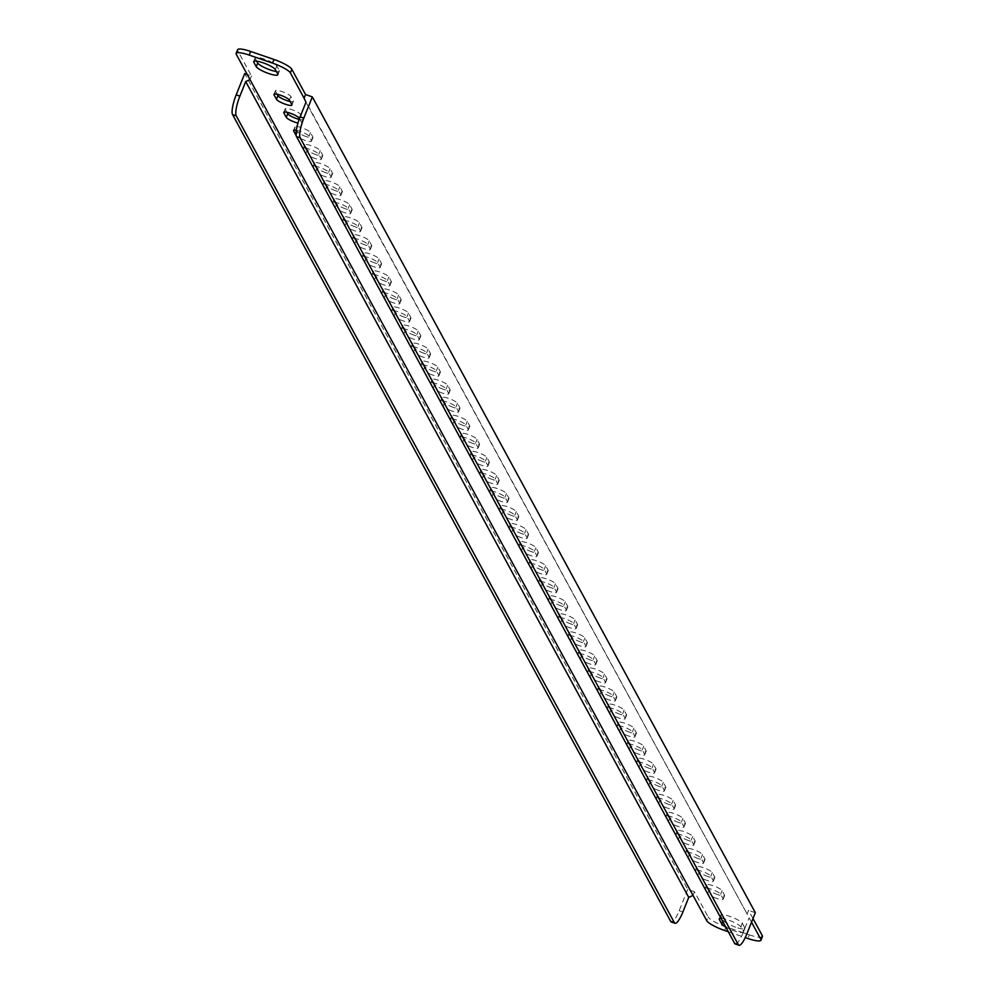 <?xml version="1.0" encoding="UTF-8"?>
<svg xmlns="http://www.w3.org/2000/svg" width="995" height="995" viewBox="0 0 995 995"><rect width="100%" height="100%" fill="white"/><g stroke="black" fill="none" stroke-linecap="round" stroke-linejoin="round"><path stroke-width="0.75" stroke-dasharray="4.97 3.73" d="M735.728 927.24A11.691 2.363 21.8 0 1 723.265 920.375L720.803 915.86A11.691 2.363 21.8 0 1 720.703 915.226A11.691 2.363 21.8 0 1 731.138 916.868A11.691 2.363 21.8 0 1 742.32 923.273L744.77 927.775A11.691 2.363 21.8 0 1 744.869 928.422A11.691 2.363 21.8 0 1 735.728 927.24M721.014 918.348A11.691 2.363 21.8 0 1 732.407 921.606A11.691 2.363 21.8 0 1 740.865 926.917L743.315 931.419A11.691 2.363 21.8 0 1 743.414 932.066A11.691 2.363 21.8 0 1 734.273 930.885A11.691 2.363 21.8 0 1 725.79 927.129M306.448 136.676A8.358 1.692 21.8 0 1 297.53 131.788L295.08 127.273A8.358 1.692 21.8 0 1 295.005 126.813A8.358 1.692 21.8 0 1 302.468 127.982A8.358 1.692 21.8 0 1 310.452 132.559L312.903 137.074A8.358 1.692 21.8 0 1 312.977 137.521A8.358 1.692 21.8 0 1 306.448 136.676M296.323 130.27A8.358 1.692 21.8 0 1 304.035 132.907A8.358 1.692 21.8 0 1 308.997 136.203L311.447 140.718A8.358 1.692 21.8 0 1 311.51 141.178A8.358 1.692 21.8 0 1 304.98 140.332A8.358 1.692 21.8 0 1 296.162 135.569M316.248 154.735A8.358 1.692 21.8 0 1 307.331 149.835L304.88 145.32A8.358 1.692 21.8 0 1 304.818 144.86A8.358 1.692 21.8 0 1 312.268 146.041A8.358 1.692 21.8 0 1 320.253 150.606L322.703 155.12A8.358 1.692 21.8 0 1 322.778 155.581A8.358 1.692 21.8 0 1 316.248 154.735M314.781 158.379A8.358 1.692 21.8 0 1 305.875 153.479L303.425 148.964A8.358 1.692 21.8 0 1 303.351 148.504A8.358 1.692 21.8 0 1 310.813 149.685A8.358 1.692 21.8 0 1 318.798 154.25L321.248 158.765A8.358 1.692 21.8 0 1 321.31 159.225A8.358 1.692 21.8 0 1 314.781 158.379M326.049 172.782A8.358 1.692 21.8 0 1 317.131 167.881L314.681 163.367A8.358 1.692 21.8 0 1 314.619 162.906A8.358 1.692 21.8 0 1 322.069 164.088A8.358 1.692 21.8 0 1 330.054 168.652L332.504 173.167A8.358 1.692 21.8 0 1 332.579 173.627A8.358 1.692 21.8 0 1 326.049 172.782M324.581 176.426A8.358 1.692 21.8 0 1 315.676 171.526L313.226 167.011A8.358 1.692 21.8 0 1 313.151 166.551A8.358 1.692 21.8 0 1 320.614 167.732A8.358 1.692 21.8 0 1 328.599 172.297L331.049 176.811A8.358 1.692 21.8 0 1 331.111 177.272A8.358 1.692 21.8 0 1 324.581 176.426M335.85 190.829A8.358 1.692 21.8 0 1 326.932 185.928L324.482 181.413A8.358 1.692 21.8 0 1 324.42 180.953A8.358 1.692 21.8 0 1 331.87 182.135A8.358 1.692 21.8 0 1 339.855 186.699L342.305 191.214A8.358 1.692 21.8 0 1 342.379 191.674A8.358 1.692 21.8 0 1 335.85 190.829M334.382 194.473A8.358 1.692 21.8 0 1 325.477 189.572L323.027 185.058A8.358 1.692 21.8 0 1 322.952 184.61A8.358 1.692 21.8 0 1 330.415 185.779A8.358 1.692 21.8 0 1 338.399 190.356L340.85 194.858A8.358 1.692 21.8 0 1 340.912 195.318A8.358 1.692 21.8 0 1 334.382 194.473M345.651 208.875A8.358 1.692 21.8 0 1 336.733 203.975L334.283 199.46A8.358 1.692 21.8 0 1 334.221 199.012A8.358 1.692 21.8 0 1 341.671 200.182A8.358 1.692 21.8 0 1 349.655 204.759L352.106 209.261A8.358 1.692 21.8 0 1 352.18 209.721A8.358 1.692 21.8 0 1 345.651 208.875M344.183 212.52A8.358 1.692 21.8 0 1 335.278 207.619L332.827 203.117A8.358 1.692 21.8 0 1 332.753 202.657A8.358 1.692 21.8 0 1 340.215 203.826A8.358 1.692 21.8 0 1 348.2 208.403L350.65 212.918A8.358 1.692 21.8 0 1 350.713 213.365A8.358 1.692 21.8 0 1 344.183 212.52M355.451 226.922A8.358 1.692 21.8 0 1 346.534 222.022L344.083 217.519A8.358 1.692 21.8 0 1 344.021 217.059A8.358 1.692 21.8 0 1 351.471 218.228A8.358 1.692 21.8 0 1 359.456 222.805L361.906 227.32A8.358 1.692 21.8 0 1 361.981 227.768A8.358 1.692 21.8 0 1 355.451 226.922M353.984 230.579A8.358 1.692 21.8 0 1 345.078 225.678L342.628 221.164A8.358 1.692 21.8 0 1 342.554 220.703A8.358 1.692 21.8 0 1 350.016 221.885A8.358 1.692 21.8 0 1 358.001 226.45L360.451 230.964A8.358 1.692 21.8 0 1 360.526 231.425A8.358 1.692 21.8 0 1 353.984 230.579M365.252 244.981A8.358 1.692 21.8 0 1 356.334 240.081L353.884 235.566A8.358 1.692 21.8 0 1 353.822 235.106A8.358 1.692 21.8 0 1 361.272 236.288A8.358 1.692 21.8 0 1 369.257 240.852L371.707 245.367A8.358 1.692 21.8 0 1 371.782 245.827A8.358 1.692 21.8 0 1 365.252 244.981M363.784 248.626A8.358 1.692 21.8 0 1 354.879 243.725L352.429 239.21A8.358 1.692 21.8 0 1 352.354 238.75A8.358 1.692 21.8 0 1 359.817 239.932A8.358 1.692 21.8 0 1 367.802 244.496L370.252 249.011A8.358 1.692 21.8 0 1 370.327 249.471A8.358 1.692 21.8 0 1 363.784 248.626M375.053 263.028A8.358 1.692 21.8 0 1 366.135 258.128L363.685 253.613A8.358 1.692 21.8 0 1 363.623 253.153A8.358 1.692 21.8 0 1 371.073 254.334A8.358 1.692 21.8 0 1 379.058 258.899L381.508 263.414A8.358 1.692 21.8 0 1 381.582 263.874A8.358 1.692 21.8 0 1 375.053 263.028M373.598 266.672A8.358 1.692 21.8 0 1 364.68 261.772L362.23 257.257A8.358 1.692 21.8 0 1 362.155 256.797A8.358 1.692 21.8 0 1 369.618 257.979A8.358 1.692 21.8 0 1 377.603 262.543L380.053 267.058A8.358 1.692 21.8 0 1 380.127 267.518A8.358 1.692 21.8 0 1 373.598 266.672M384.854 281.075A8.358 1.692 21.8 0 1 375.948 276.175L373.486 271.66A8.358 1.692 21.8 0 1 373.423 271.2A8.358 1.692 21.8 0 1 380.874 272.381A8.358 1.692 21.8 0 1 388.858 276.946L391.309 281.461A8.358 1.692 21.8 0 1 391.383 281.921A8.358 1.692 21.8 0 1 384.854 281.075M383.398 284.719A8.358 1.692 21.8 0 1 374.481 279.819L372.03 275.304A8.358 1.692 21.8 0 1 371.956 274.856A8.358 1.692 21.8 0 1 379.418 276.025A8.358 1.692 21.8 0 1 387.403 280.59L389.853 285.105A8.358 1.692 21.8 0 1 389.928 285.565A8.358 1.692 21.8 0 1 383.398 284.719M394.654 299.122A8.358 1.692 21.8 0 1 385.749 294.221L383.299 289.707A8.358 1.692 21.8 0 1 383.224 289.259A8.358 1.692 21.8 0 1 390.674 290.428A8.358 1.692 21.8 0 1 398.659 295.005L401.109 299.507A8.358 1.692 21.8 0 1 401.184 299.968A8.358 1.692 21.8 0 1 394.654 299.122M393.199 302.766A8.358 1.692 21.8 0 1 384.281 297.866L381.831 293.363A8.358 1.692 21.8 0 1 381.769 292.903A8.358 1.692 21.8 0 1 389.219 294.072A8.358 1.692 21.8 0 1 397.204 298.649L399.654 303.152A8.358 1.692 21.8 0 1 399.729 303.612A8.358 1.692 21.8 0 1 393.199 302.766M404.455 317.169A8.358 1.692 21.8 0 1 395.55 312.268L393.1 307.766A8.358 1.692 21.8 0 1 393.025 307.306A8.358 1.692 21.8 0 1 400.475 308.475A8.358 1.692 21.8 0 1 408.46 313.052L410.91 317.567A8.358 1.692 21.8 0 1 410.985 318.014A8.358 1.692 21.8 0 1 404.455 317.169M403 320.825A8.358 1.692 21.8 0 1 394.082 315.925L391.632 311.41A8.358 1.692 21.8 0 1 391.57 310.95A8.358 1.692 21.8 0 1 399.02 312.131A8.358 1.692 21.8 0 1 407.005 316.696L409.455 321.211A8.358 1.692 21.8 0 1 409.53 321.671A8.358 1.692 21.8 0 1 403 320.825M414.256 335.228A8.358 1.692 21.8 0 1 405.351 330.328L402.9 325.813A8.358 1.692 21.8 0 1 402.826 325.353A8.358 1.692 21.8 0 1 410.276 326.534A8.358 1.692 21.8 0 1 418.261 331.099L420.711 335.613A8.358 1.692 21.8 0 1 420.785 336.074A8.358 1.692 21.8 0 1 414.256 335.228M412.801 338.872A8.358 1.692 21.8 0 1 403.883 333.972L401.433 329.457A8.358 1.692 21.8 0 1 401.371 328.997A8.358 1.692 21.8 0 1 408.821 330.178A8.358 1.692 21.8 0 1 416.805 334.743L419.256 339.258A8.358 1.692 21.8 0 1 419.33 339.718A8.358 1.692 21.8 0 1 412.801 338.872M424.057 353.275A8.358 1.692 21.8 0 1 415.151 348.374L412.701 343.86A8.358 1.692 21.8 0 1 412.626 343.399A8.358 1.692 21.8 0 1 420.077 344.581A8.358 1.692 21.8 0 1 428.061 349.146L430.512 353.66A8.358 1.692 21.8 0 1 430.586 354.12A8.358 1.692 21.8 0 1 424.057 353.275M422.601 356.919A8.358 1.692 21.8 0 1 413.684 352.019L411.233 347.504A8.358 1.692 21.8 0 1 411.171 347.044A8.358 1.692 21.8 0 1 418.621 348.225A8.358 1.692 21.8 0 1 426.606 352.79L429.056 357.304A8.358 1.692 21.8 0 1 429.131 357.765A8.358 1.692 21.8 0 1 422.601 356.919M433.857 371.322A8.358 1.692 21.8 0 1 424.952 366.421L422.502 361.906A8.358 1.692 21.8 0 1 422.427 361.446A8.358 1.692 21.8 0 1 429.877 362.628A8.358 1.692 21.8 0 1 437.862 367.192L440.312 371.707A8.358 1.692 21.8 0 1 440.387 372.167A8.358 1.692 21.8 0 1 433.857 371.322M432.402 374.966A8.358 1.692 21.8 0 1 423.484 370.065L421.034 365.551A8.358 1.692 21.8 0 1 420.972 365.103A8.358 1.692 21.8 0 1 428.422 366.272A8.358 1.692 21.8 0 1 436.407 370.837L438.857 375.351A8.358 1.692 21.8 0 1 438.932 375.812A8.358 1.692 21.8 0 1 432.402 374.966M443.658 389.368A8.358 1.692 21.8 0 1 434.753 384.468L432.303 379.953A8.358 1.692 21.8 0 1 432.228 379.505A8.358 1.692 21.8 0 1 439.678 380.675A8.358 1.692 21.8 0 1 447.663 385.252L450.113 389.754A8.358 1.692 21.8 0 1 450.188 390.214A8.358 1.692 21.8 0 1 443.658 389.368M442.203 393.013A8.358 1.692 21.8 0 1 433.285 388.112L430.835 383.61A8.358 1.692 21.8 0 1 430.773 383.15A8.358 1.692 21.8 0 1 438.223 384.319A8.358 1.692 21.8 0 1 446.208 388.896L448.658 393.398A8.358 1.692 21.8 0 1 448.733 393.858A8.358 1.692 21.8 0 1 442.203 393.013M453.459 407.415A8.358 1.692 21.8 0 1 444.554 402.515L442.103 398.012A8.358 1.692 21.8 0 1 442.029 397.552A8.358 1.692 21.8 0 1 449.479 398.721A8.358 1.692 21.8 0 1 457.464 403.298L459.914 407.813A8.358 1.692 21.8 0 1 459.988 408.261A8.358 1.692 21.8 0 1 453.459 407.415M452.004 411.072A8.358 1.692 21.8 0 1 443.086 406.171L440.636 401.657A8.358 1.692 21.8 0 1 440.574 401.196A8.358 1.692 21.8 0 1 448.024 402.378A8.358 1.692 21.8 0 1 456.008 406.943L458.459 411.457A8.358 1.692 21.8 0 1 458.533 411.918A8.358 1.692 21.8 0 1 452.004 411.072M463.26 425.474A8.358 1.692 21.8 0 1 454.354 420.574L451.904 416.059A8.358 1.692 21.8 0 1 451.829 415.599A8.358 1.692 21.8 0 1 459.28 416.781A8.358 1.692 21.8 0 1 467.264 421.345L469.715 425.86A8.358 1.692 21.8 0 1 469.789 426.32A8.358 1.692 21.8 0 1 463.26 425.474M461.804 429.119A8.358 1.692 21.8 0 1 452.899 424.218L450.437 419.703A8.358 1.692 21.8 0 1 450.374 419.243A8.358 1.692 21.8 0 1 457.824 420.425A8.358 1.692 21.8 0 1 465.809 424.989L468.259 429.504A8.358 1.692 21.8 0 1 468.334 429.964A8.358 1.692 21.8 0 1 461.804 429.119M473.06 443.521A8.358 1.692 21.8 0 1 464.155 438.621L461.705 434.106A8.358 1.692 21.8 0 1 461.63 433.646A8.358 1.692 21.8 0 1 469.08 434.827A8.358 1.692 21.8 0 1 477.065 439.392L479.515 443.907A8.358 1.692 21.8 0 1 479.59 444.367A8.358 1.692 21.8 0 1 473.06 443.521M471.605 447.165A8.358 1.692 21.8 0 1 462.7 442.265L460.25 437.75A8.358 1.692 21.8 0 1 460.175 437.29A8.358 1.692 21.8 0 1 467.625 438.472A8.358 1.692 21.8 0 1 475.61 443.036L478.06 447.551A8.358 1.692 21.8 0 1 478.135 448.011A8.358 1.692 21.8 0 1 471.605 447.165M482.861 461.568A8.358 1.692 21.8 0 1 473.956 456.668L471.506 452.153A8.358 1.692 21.8 0 1 471.431 451.693A8.358 1.692 21.8 0 1 478.881 452.874A8.358 1.692 21.8 0 1 486.866 457.439L489.316 461.954A8.358 1.692 21.8 0 1 489.391 462.414A8.358 1.692 21.8 0 1 482.861 461.568M481.406 465.212A8.358 1.692 21.8 0 1 472.501 460.312L470.05 455.797A8.358 1.692 21.8 0 1 469.976 455.337A8.358 1.692 21.8 0 1 477.426 456.518A8.358 1.692 21.8 0 1 485.411 461.083L487.861 465.598A8.358 1.692 21.8 0 1 487.936 466.058A8.358 1.692 21.8 0 1 481.406 465.212M492.662 479.615A8.358 1.692 21.8 0 1 483.757 474.714L481.306 470.2A8.358 1.692 21.8 0 1 481.232 469.752A8.358 1.692 21.8 0 1 488.682 470.921A8.358 1.692 21.8 0 1 496.667 475.486L499.117 480A8.358 1.692 21.8 0 1 499.191 480.461A8.358 1.692 21.8 0 1 492.662 479.615M491.207 483.259A8.358 1.692 21.8 0 1 482.301 478.359L479.851 473.856A8.358 1.692 21.8 0 1 479.777 473.396A8.358 1.692 21.8 0 1 487.227 474.565A8.358 1.692 21.8 0 1 495.212 479.142L497.662 483.645A8.358 1.692 21.8 0 1 497.736 484.105A8.358 1.692 21.8 0 1 491.207 483.259M502.463 497.662A8.358 1.692 21.8 0 1 493.557 492.761L491.107 488.259A8.358 1.692 21.8 0 1 491.032 487.799A8.358 1.692 21.8 0 1 498.483 488.968A8.358 1.692 21.8 0 1 506.467 493.545L508.918 498.047A8.358 1.692 21.8 0 1 508.992 498.507A8.358 1.692 21.8 0 1 502.463 497.662M501.007 501.306A8.358 1.692 21.8 0 1 492.102 496.418L489.652 491.903A8.358 1.692 21.8 0 1 489.577 491.443A8.358 1.692 21.8 0 1 497.027 492.612A8.358 1.692 21.8 0 1 505.012 497.189L507.462 501.704A8.358 1.692 21.8 0 1 507.537 502.152A8.358 1.692 21.8 0 1 501.007 501.306M512.263 515.721A8.358 1.692 21.8 0 1 503.358 510.821L500.908 506.306A8.358 1.692 21.8 0 1 500.833 505.846A8.358 1.692 21.8 0 1 508.283 507.027A8.358 1.692 21.8 0 1 516.268 511.592L518.718 516.106A8.358 1.692 21.8 0 1 518.793 516.567A8.358 1.692 21.8 0 1 512.263 515.721M510.808 519.365A8.358 1.692 21.8 0 1 501.903 514.465L499.453 509.95A8.358 1.692 21.8 0 1 499.378 509.49A8.358 1.692 21.8 0 1 506.828 510.671A8.358 1.692 21.8 0 1 514.813 515.236L517.263 519.751A8.358 1.692 21.8 0 1 517.338 520.211A8.358 1.692 21.8 0 1 510.808 519.365M522.064 533.768A8.358 1.692 21.8 0 1 513.159 528.867L510.709 524.353A8.358 1.692 21.8 0 1 510.634 523.892A8.358 1.692 21.8 0 1 518.084 525.074A8.358 1.692 21.8 0 1 526.081 529.638L528.532 534.153A8.358 1.692 21.8 0 1 528.594 534.613A8.358 1.692 21.8 0 1 522.064 533.768M520.609 537.412A8.358 1.692 21.8 0 1 511.704 532.512L509.253 527.997A8.358 1.692 21.8 0 1 509.179 527.537A8.358 1.692 21.8 0 1 516.629 528.718A8.358 1.692 21.8 0 1 524.614 533.283L527.064 537.797A8.358 1.692 21.8 0 1 527.139 538.258A8.358 1.692 21.8 0 1 520.609 537.412M531.865 551.815A8.358 1.692 21.8 0 1 522.96 546.914L520.509 542.399A8.358 1.692 21.8 0 1 520.435 541.939A8.358 1.692 21.8 0 1 527.897 543.121A8.358 1.692 21.8 0 1 535.882 547.685L538.332 552.2A8.358 1.692 21.8 0 1 538.394 552.66A8.358 1.692 21.8 0 1 531.865 551.815M530.41 555.459A8.358 1.692 21.8 0 1 521.504 550.558L519.054 546.044A8.358 1.692 21.8 0 1 518.98 545.583A8.358 1.692 21.8 0 1 526.43 546.765A8.358 1.692 21.8 0 1 534.414 551.329L536.865 555.844A8.358 1.692 21.8 0 1 536.939 556.304A8.358 1.692 21.8 0 1 530.41 555.459M541.666 569.861A8.358 1.692 21.8 0 1 532.76 564.961L530.31 560.446A8.358 1.692 21.8 0 1 530.236 559.998A8.358 1.692 21.8 0 1 537.698 561.168A8.358 1.692 21.8 0 1 545.683 565.732L548.133 570.247A8.358 1.692 21.8 0 1 548.195 570.707A8.358 1.692 21.8 0 1 541.666 569.861M540.21 573.506A8.358 1.692 21.8 0 1 531.305 568.605L528.855 564.103A8.358 1.692 21.8 0 1 528.78 563.643A8.358 1.692 21.8 0 1 536.23 564.812A8.358 1.692 21.8 0 1 544.215 569.389L546.665 573.891A8.358 1.692 21.8 0 1 546.74 574.351A8.358 1.692 21.8 0 1 540.21 573.506M551.466 587.908A8.358 1.692 21.8 0 1 542.561 583.008L540.111 578.505A8.358 1.692 21.8 0 1 540.036 578.045A8.358 1.692 21.8 0 1 547.499 579.214A8.358 1.692 21.8 0 1 555.484 583.791L557.934 588.294A8.358 1.692 21.8 0 1 557.996 588.754A8.358 1.692 21.8 0 1 551.466 587.908M550.011 591.552A8.358 1.692 21.8 0 1 541.106 586.664L538.656 582.15A8.358 1.692 21.8 0 1 538.581 581.689A8.358 1.692 21.8 0 1 546.031 582.859A8.358 1.692 21.8 0 1 554.016 587.436L556.466 591.95A8.358 1.692 21.8 0 1 556.541 592.398A8.358 1.692 21.8 0 1 550.011 591.552M561.267 605.967A8.358 1.692 21.8 0 1 552.362 601.067L549.912 596.552A8.358 1.692 21.8 0 1 549.837 596.092A8.358 1.692 21.8 0 1 557.299 597.274A8.358 1.692 21.8 0 1 565.284 601.838L567.735 606.353A8.358 1.692 21.8 0 1 567.797 606.813A8.358 1.692 21.8 0 1 561.267 605.967M559.812 609.612A8.358 1.692 21.8 0 1 550.907 604.711L548.456 600.196A8.358 1.692 21.8 0 1 548.382 599.736A8.358 1.692 21.8 0 1 555.832 600.918A8.358 1.692 21.8 0 1 563.817 605.482L566.267 609.997A8.358 1.692 21.8 0 1 566.342 610.457A8.358 1.692 21.8 0 1 559.812 609.612M571.068 624.014A8.358 1.692 21.8 0 1 562.163 619.114L559.712 614.599A8.358 1.692 21.8 0 1 559.638 614.139A8.358 1.692 21.8 0 1 567.1 615.32A8.358 1.692 21.8 0 1 575.085 619.885L577.535 624.4A8.358 1.692 21.8 0 1 577.597 624.86A8.358 1.692 21.8 0 1 571.068 624.014M569.613 627.658A8.358 1.692 21.8 0 1 560.707 622.758L558.257 618.243A8.358 1.692 21.8 0 1 558.183 617.783A8.358 1.692 21.8 0 1 565.633 618.965A8.358 1.692 21.8 0 1 573.617 623.529L576.068 628.044A8.358 1.692 21.8 0 1 576.142 628.504A8.358 1.692 21.8 0 1 569.613 627.658M580.869 642.061A8.358 1.692 21.8 0 1 571.963 637.161L569.513 632.646A8.358 1.692 21.8 0 1 569.438 632.186A8.358 1.692 21.8 0 1 576.901 633.367A8.358 1.692 21.8 0 1 584.886 637.932L587.336 642.447A8.358 1.692 21.8 0 1 587.398 642.907A8.358 1.692 21.8 0 1 580.869 642.061M579.413 645.705A8.358 1.692 21.8 0 1 570.508 640.805L568.058 636.29A8.358 1.692 21.8 0 1 567.983 635.83A8.358 1.692 21.8 0 1 575.433 637.011A8.358 1.692 21.8 0 1 583.418 641.576L585.868 646.091A8.358 1.692 21.8 0 1 585.943 646.551A8.358 1.692 21.8 0 1 579.413 645.705M590.669 660.108A8.358 1.692 21.8 0 1 581.764 655.207L579.314 650.693A8.358 1.692 21.8 0 1 579.239 650.232A8.358 1.692 21.8 0 1 586.702 651.414A8.358 1.692 21.8 0 1 594.687 655.979L597.137 660.493A8.358 1.692 21.8 0 1 597.211 660.954A8.358 1.692 21.8 0 1 590.669 660.108M589.214 663.752A8.358 1.692 21.8 0 1 580.309 658.852L577.859 654.337A8.358 1.692 21.8 0 1 577.784 653.889A8.358 1.692 21.8 0 1 585.234 655.058A8.358 1.692 21.8 0 1 593.219 659.635L595.682 664.138A8.358 1.692 21.8 0 1 595.744 664.598A8.358 1.692 21.8 0 1 589.214 663.752M600.47 678.155A8.358 1.692 21.8 0 1 591.565 673.254L589.115 668.752A8.358 1.692 21.8 0 1 589.04 668.292A8.358 1.692 21.8 0 1 596.502 669.461A8.358 1.692 21.8 0 1 604.487 674.038L606.938 678.54A8.358 1.692 21.8 0 1 607.012 679A8.358 1.692 21.8 0 1 600.47 678.155M599.015 681.799A8.358 1.692 21.8 0 1 590.11 676.899L587.659 672.396A8.358 1.692 21.8 0 1 587.585 671.936A8.358 1.692 21.8 0 1 595.047 673.105A8.358 1.692 21.8 0 1 603.032 677.682L605.482 682.197A8.358 1.692 21.8 0 1 605.545 682.645A8.358 1.692 21.8 0 1 599.015 681.799M610.283 696.201A8.358 1.692 21.8 0 1 601.366 691.314L598.915 686.799A8.358 1.692 21.8 0 1 598.841 686.339A8.358 1.692 21.8 0 1 606.303 687.508A8.358 1.692 21.8 0 1 614.288 692.085L616.738 696.6A8.358 1.692 21.8 0 1 616.813 697.047A8.358 1.692 21.8 0 1 610.283 696.201M608.816 699.858A8.358 1.692 21.8 0 1 599.91 694.958L597.46 690.443A8.358 1.692 21.8 0 1 597.386 689.983A8.358 1.692 21.8 0 1 604.848 691.164A8.358 1.692 21.8 0 1 612.833 695.729L615.283 700.244A8.358 1.692 21.8 0 1 615.345 700.704A8.358 1.692 21.8 0 1 608.816 699.858M620.084 714.261A8.358 1.692 21.8 0 1 611.166 709.36L608.716 704.846A8.358 1.692 21.8 0 1 608.641 704.385A8.358 1.692 21.8 0 1 616.104 705.567A8.358 1.692 21.8 0 1 624.089 710.131L626.539 714.646A8.358 1.692 21.8 0 1 626.614 715.106A8.358 1.692 21.8 0 1 620.084 714.261M618.616 717.905A8.358 1.692 21.8 0 1 609.711 713.005L607.261 708.49A8.358 1.692 21.8 0 1 607.186 708.03A8.358 1.692 21.8 0 1 614.649 709.211A8.358 1.692 21.8 0 1 622.634 713.776L625.084 718.29A8.358 1.692 21.8 0 1 625.146 718.751A8.358 1.692 21.8 0 1 618.616 717.905M629.885 732.308A8.358 1.692 21.8 0 1 620.967 727.407L618.517 722.892A8.358 1.692 21.8 0 1 618.455 722.432A8.358 1.692 21.8 0 1 625.905 723.614A8.358 1.692 21.8 0 1 633.89 728.178L636.34 732.693A8.358 1.692 21.8 0 1 636.414 733.153A8.358 1.692 21.8 0 1 629.885 732.308M628.417 735.952A8.358 1.692 21.8 0 1 619.512 731.051L617.062 726.537A8.358 1.692 21.8 0 1 616.987 726.076A8.358 1.692 21.8 0 1 624.45 727.258A8.358 1.692 21.8 0 1 632.434 731.822L634.885 736.337A8.358 1.692 21.8 0 1 634.947 736.797A8.358 1.692 21.8 0 1 628.417 735.952M639.686 750.354A8.358 1.692 21.8 0 1 630.768 745.454L628.318 740.939A8.358 1.692 21.8 0 1 628.255 740.479A8.358 1.692 21.8 0 1 635.705 741.661A8.358 1.692 21.8 0 1 643.69 746.225L646.141 750.74A8.358 1.692 21.8 0 1 646.215 751.2A8.358 1.692 21.8 0 1 639.686 750.354M638.218 753.999A8.358 1.692 21.8 0 1 629.313 749.098L626.862 744.583A8.358 1.692 21.8 0 1 626.788 744.136A8.358 1.692 21.8 0 1 634.25 745.305A8.358 1.692 21.8 0 1 642.235 749.882L644.685 754.384A8.358 1.692 21.8 0 1 644.748 754.844A8.358 1.692 21.8 0 1 638.218 753.999M649.486 768.401A8.358 1.692 21.8 0 1 640.569 763.501L638.118 758.998A8.358 1.692 21.8 0 1 638.056 758.538A8.358 1.692 21.8 0 1 645.506 759.707A8.358 1.692 21.8 0 1 653.491 764.284L655.941 768.787A8.358 1.692 21.8 0 1 656.016 769.247A8.358 1.692 21.8 0 1 649.486 768.401M648.019 772.045A8.358 1.692 21.8 0 1 639.113 767.145L636.663 762.643A8.358 1.692 21.8 0 1 636.589 762.182A8.358 1.692 21.8 0 1 644.051 763.352A8.358 1.692 21.8 0 1 652.036 767.929L654.486 772.443A8.358 1.692 21.8 0 1 654.548 772.891A8.358 1.692 21.8 0 1 648.019 772.045M659.287 786.448A8.358 1.692 21.8 0 1 650.369 781.56L647.919 777.045A8.358 1.692 21.8 0 1 647.857 776.585A8.358 1.692 21.8 0 1 655.307 777.754A8.358 1.692 21.8 0 1 663.292 782.331L665.742 786.846A8.358 1.692 21.8 0 1 665.817 787.294A8.358 1.692 21.8 0 1 659.287 786.448M657.819 790.105A8.358 1.692 21.8 0 1 648.914 785.204L646.464 780.689A8.358 1.692 21.8 0 1 646.389 780.229A8.358 1.692 21.8 0 1 653.852 781.411A8.358 1.692 21.8 0 1 661.837 785.975L664.287 790.49A8.358 1.692 21.8 0 1 664.349 790.95A8.358 1.692 21.8 0 1 657.819 790.105M669.088 804.507A8.358 1.692 21.8 0 1 660.17 799.607L657.72 795.092A8.358 1.692 21.8 0 1 657.658 794.632A8.358 1.692 21.8 0 1 665.108 795.813A8.358 1.692 21.8 0 1 673.093 800.378L675.543 804.893A8.358 1.692 21.8 0 1 675.617 805.353A8.358 1.692 21.8 0 1 669.088 804.507M667.62 808.151A8.358 1.692 21.8 0 1 658.715 803.251L656.265 798.736A8.358 1.692 21.8 0 1 656.19 798.276A8.358 1.692 21.8 0 1 663.653 799.458A8.358 1.692 21.8 0 1 671.637 804.022L674.088 808.537A8.358 1.692 21.8 0 1 674.162 808.997A8.358 1.692 21.8 0 1 667.62 808.151M678.889 822.554A8.358 1.692 21.8 0 1 669.971 817.654L667.521 813.139A8.358 1.692 21.8 0 1 667.458 812.679A8.358 1.692 21.8 0 1 674.908 813.86A8.358 1.692 21.8 0 1 682.893 818.425L685.344 822.94A8.358 1.692 21.8 0 1 685.418 823.4A8.358 1.692 21.8 0 1 678.889 822.554M677.421 826.198A8.358 1.692 21.8 0 1 668.516 821.298L666.065 816.783A8.358 1.692 21.8 0 1 665.991 816.323A8.358 1.692 21.8 0 1 673.453 817.504A8.358 1.692 21.8 0 1 681.438 822.069L683.888 826.584A8.358 1.692 21.8 0 1 683.963 827.044A8.358 1.692 21.8 0 1 677.421 826.198M688.689 840.601A8.358 1.692 21.8 0 1 679.772 835.7L677.321 831.186A8.358 1.692 21.8 0 1 677.259 830.725A8.358 1.692 21.8 0 1 684.709 831.907A8.358 1.692 21.8 0 1 692.694 836.472L695.144 840.986A8.358 1.692 21.8 0 1 695.219 841.447A8.358 1.692 21.8 0 1 688.689 840.601M687.234 844.245A8.358 1.692 21.8 0 1 678.316 839.345L675.866 834.83A8.358 1.692 21.8 0 1 675.792 834.382A8.358 1.692 21.8 0 1 683.254 835.551A8.358 1.692 21.8 0 1 691.239 840.128L693.689 844.631A8.358 1.692 21.8 0 1 693.764 845.091A8.358 1.692 21.8 0 1 687.234 844.245M698.49 858.648A8.358 1.692 21.8 0 1 689.585 853.747L687.122 849.232A8.358 1.692 21.8 0 1 687.06 848.785A8.358 1.692 21.8 0 1 694.51 849.954A8.358 1.692 21.8 0 1 702.495 854.531L704.945 859.033A8.358 1.692 21.8 0 1 705.02 859.493A8.358 1.692 21.8 0 1 698.49 858.648M697.035 862.292A8.358 1.692 21.8 0 1 688.117 857.391L685.667 852.889A8.358 1.692 21.8 0 1 685.592 852.429A8.358 1.692 21.8 0 1 693.055 853.598A8.358 1.692 21.8 0 1 701.04 858.175L703.49 862.69A8.358 1.692 21.8 0 1 703.564 863.138A8.358 1.692 21.8 0 1 697.035 862.292M708.291 876.694A8.358 1.692 21.8 0 1 699.385 871.794L696.935 867.292A8.358 1.692 21.8 0 1 696.861 866.832A8.358 1.692 21.8 0 1 704.311 868.001A8.358 1.692 21.8 0 1 712.296 872.578L714.746 877.092A8.358 1.692 21.8 0 1 714.82 877.54A8.358 1.692 21.8 0 1 708.291 876.694M706.836 880.351A8.358 1.692 21.8 0 1 697.918 875.451L695.468 870.936A8.358 1.692 21.8 0 1 695.405 870.476A8.358 1.692 21.8 0 1 702.856 871.657A8.358 1.692 21.8 0 1 710.84 876.222L713.291 880.737A8.358 1.692 21.8 0 1 713.365 881.197A8.358 1.692 21.8 0 1 706.836 880.351M718.091 894.754A8.358 1.692 21.8 0 1 709.186 889.853L706.736 885.339A8.358 1.692 21.8 0 1 706.661 884.878A8.358 1.692 21.8 0 1 714.111 886.06A8.358 1.692 21.8 0 1 722.096 890.625L724.547 895.139A8.358 1.692 21.8 0 1 724.621 895.6A8.358 1.692 21.8 0 1 718.091 894.754M716.636 898.398A8.358 1.692 21.8 0 1 707.719 893.498L705.268 888.983A8.358 1.692 21.8 0 1 705.206 888.523A8.358 1.692 21.8 0 1 712.656 889.704A8.358 1.692 21.8 0 1 720.641 894.269L723.091 898.783A8.358 1.692 21.8 0 1 723.166 899.244A8.358 1.692 21.8 0 1 716.636 898.398M693.018 895.413L694.473 891.756L708.191 917.029L706.736 920.673M751.536 922.178L747.108 914.019L748.563 910.375L752.991 918.534M724.559 930.474L726.014 926.83L749.372 934.865L747.917 938.509M728.303 931.768L745.243 937.588M236.288 54.315L237.743 50.67L251.461 75.931L247.233 74.476M250.006 79.588L251.461 75.931M286.958 112.311L285.279 109.226A8.358 1.692 21.8 0 1 285.204 108.766A8.358 1.692 21.8 0 1 292.667 109.935A8.358 1.692 21.8 0 1 300.652 114.512L303.102 119.014A8.358 1.692 21.8 0 1 303.176 119.475A8.358 1.692 21.8 0 1 299.172 119.4M277.157 94.251L275.478 91.167A8.358 1.692 21.8 0 1 275.404 90.707A8.358 1.692 21.8 0 1 282.866 91.888A8.358 1.692 21.8 0 1 290.851 96.453L293.301 100.968A8.358 1.692 21.8 0 1 293.376 101.428A8.358 1.692 21.8 0 1 290.167 101.527M256.66 61.118L255.255 58.531A11.691 2.363 21.8 0 1 255.155 57.884A11.691 2.363 21.8 0 1 265.59 59.538A11.691 2.363 21.8 0 1 276.772 65.931L279.222 70.446A11.691 2.363 21.8 0 1 279.321 71.08A11.691 2.363 21.8 0 1 276.361 71.503M762.431 936.556A16.704 3.371 21.8 0 1 749.372 934.865M726.014 926.83A16.704 3.371 21.8 0 1 708.191 917.029M694.473 891.756L687.707 889.43L244.695 73.605M237.743 50.67A16.704 3.371 21.8 0 1 237.594 49.75M755.329 912.701L748.563 910.375M299.445 118.629L301.647 122.671A8.358 1.692 21.8 0 1 301.709 123.119A8.358 1.692 21.8 0 1 297.965 123.106M304.097 98.194L747.108 914.019L305.95 102.286M687.707 889.43L679.199 910.699A16.704 3.868 -71 0 1 671.314 921.992M746.822 933.969L743.128 932.701L748.961 918.111M743.128 932.701A16.704 3.868 -71 0 1 735.255 943.981M722.78 921.581L723.265 920.375M296.124 135.308L297.53 131.788M305.875 153.479L307.331 149.835M315.676 171.526L317.131 167.881M325.477 189.572L326.932 185.928M335.278 207.619L336.733 203.975M345.078 225.678L346.534 222.022M354.879 243.725L356.334 240.081M364.68 261.772L366.135 258.128M374.481 279.819L375.948 276.175M384.281 297.866L385.749 294.221M394.082 315.925L395.55 312.268M403.883 333.972L405.351 330.328M413.684 352.019L415.151 348.374M423.484 370.065L424.952 366.421M433.285 388.112L434.753 384.468M443.086 406.171L444.554 402.515M452.899 424.218L454.354 420.574M462.7 442.265L464.155 438.621M472.501 460.312L473.956 456.668M482.301 478.359L483.757 474.714M492.102 496.418L493.557 492.761M501.903 514.465L503.358 510.821M511.704 532.512L513.159 528.867M521.504 550.558L522.96 546.914M531.305 568.605L532.76 564.961M541.106 586.664L542.561 583.008M550.907 604.711L552.362 601.067M560.707 622.758L562.163 619.114M570.508 640.805L571.963 637.161M580.309 658.852L581.764 655.207M590.11 676.899L591.565 673.254M599.91 694.958L601.366 691.314M609.711 713.005L611.166 709.36M619.512 731.051L620.967 727.407M629.313 749.098L630.768 745.454M639.113 767.145L640.569 763.501M648.914 785.204L650.369 781.56M658.715 803.251L660.17 799.607M668.516 821.298L669.971 817.654M678.316 839.345L679.772 835.7M688.117 857.391L689.585 853.747M697.918 875.451L699.385 871.794M707.719 893.498L709.186 889.853M723.091 898.783L724.547 895.139M720.641 894.269L722.096 890.625M705.268 888.983L706.736 885.339M713.291 880.737L714.746 877.092M710.84 876.222L712.296 872.578M695.468 870.936L696.935 867.292M703.49 862.69L704.945 859.033M701.04 858.175L702.495 854.531M685.667 852.889L687.122 849.232M693.689 844.631L695.144 840.986M691.239 840.128L692.694 836.472M675.866 834.83L677.321 831.186M683.888 826.584L685.344 822.94M681.438 822.069L682.893 818.425M666.065 816.783L667.521 813.139M674.088 808.537L675.543 804.893M671.637 804.022L673.093 800.378M656.265 798.736L657.72 795.092M664.287 790.49L665.742 786.846M661.837 785.975L663.292 782.331M646.464 780.689L647.919 777.045M654.486 772.443L655.941 768.787M652.036 767.929L653.491 764.284M636.663 762.643L638.118 758.998M644.685 754.384L646.141 750.74M642.235 749.882L643.69 746.225M626.862 744.583L628.318 740.939M634.885 736.337L636.34 732.693M632.434 731.822L633.89 728.178M617.062 726.537L618.517 722.892M625.084 718.29L626.539 714.646M622.634 713.776L624.089 710.131M607.261 708.49L608.716 704.846M615.283 700.244L616.738 696.6M612.833 695.729L614.288 692.085M597.46 690.443L598.915 686.799M605.482 682.197L606.938 678.54M603.032 677.682L604.487 674.038M587.659 672.396L589.115 668.752M595.682 664.138L597.137 660.493M593.219 659.635L594.687 655.979M577.859 654.337L579.314 650.693M585.868 646.091L587.336 642.447M583.418 641.576L584.886 637.932M568.058 636.29L569.513 632.646M576.068 628.044L577.535 624.4M573.617 623.529L575.085 619.885M558.257 618.243L559.712 614.599M566.267 609.997L567.735 606.353M563.817 605.482L565.284 601.838M548.456 600.196L549.912 596.552M556.466 591.95L557.934 588.294M554.016 587.436L555.484 583.791M538.656 582.15L540.111 578.505M546.665 573.891L548.133 570.247M544.215 569.389L545.683 565.732M528.855 564.103L530.31 560.446M536.865 555.844L538.332 552.2M534.414 551.329L535.882 547.685M519.054 546.044L520.509 542.399M527.064 537.797L528.532 534.153M524.614 533.283L526.081 529.638M509.253 527.997L510.709 524.353M517.263 519.751L518.718 516.106M514.813 515.236L516.268 511.592M499.453 509.95L500.908 506.306M507.462 501.704L508.918 498.047M505.012 497.189L506.467 493.545M489.652 491.903L491.107 488.259M497.662 483.645L499.117 480M495.212 479.142L496.667 475.486M479.851 473.856L481.306 470.2M487.861 465.598L489.316 461.954M485.411 461.083L486.866 457.439M470.05 455.797L471.506 452.153M478.06 447.551L479.515 443.907M475.61 443.036L477.065 439.392M460.25 437.75L461.705 434.106M468.259 429.504L469.715 425.86M465.809 424.989L467.264 421.345M450.437 419.703L451.904 416.059M458.459 411.457L459.914 407.813M456.008 406.943L457.464 403.298M440.636 401.657L442.103 398.012M448.658 393.398L450.113 389.754M446.208 388.896L447.663 385.252M430.835 383.61L432.303 379.953M438.857 375.351L440.312 371.707M436.407 370.837L437.862 367.192M421.034 365.551L422.502 361.906M429.056 357.304L430.512 353.66M426.606 352.79L428.061 349.146M411.233 347.504L412.701 343.86M419.256 339.258L420.711 335.613M416.805 334.743L418.261 331.099M401.433 329.457L402.9 325.813M409.455 321.211L410.91 317.567M407.005 316.696L408.46 313.052M391.632 311.41L393.1 307.766M399.654 303.152L401.109 299.507M397.204 298.649L398.659 295.005M381.831 293.363L383.299 289.707M389.853 285.105L391.309 281.461M387.403 280.59L388.858 276.946M372.03 275.304L373.486 271.66M380.053 267.058L381.508 263.414M377.603 262.543L379.058 258.899M362.23 257.257L363.685 253.613M370.252 249.011L371.707 245.367M367.802 244.496L369.257 240.852M352.429 239.21L353.884 235.566M360.451 230.964L361.906 227.32M358.001 226.45L359.456 222.805M342.628 221.164L344.083 217.519M350.65 212.918L352.106 209.261M348.2 208.403L349.655 204.759M332.827 203.117L334.283 199.46M340.85 194.858L342.305 191.214M338.399 190.356L339.855 186.699M323.027 185.058L324.482 181.413M331.049 176.811L332.504 173.167M328.599 172.297L330.054 168.652M313.226 167.011L314.681 163.367M321.248 158.765L322.703 155.12M318.798 154.25L320.253 150.606M303.425 148.964L304.88 145.32M311.447 140.718L312.903 137.074M308.997 136.203L310.452 132.559M293.923 130.171L295.08 127.273M719.771 918.472L720.803 915.86M740.865 926.917L742.32 923.273M743.315 931.419L744.77 927.775M254.21 61.13L255.255 58.531M275.317 69.575L276.772 65.931M277.767 74.09L279.222 70.446M682.893 911.967L679.199 910.699M274.321 94.077L275.478 91.167M289.396 100.109L290.851 96.453M291.846 104.612L293.301 100.968M284.122 112.124L285.279 109.226M299.196 118.156L300.652 114.512M301.647 122.671L303.102 119.014M723.166 899.244L724.621 895.6M705.206 888.523L706.661 884.878M713.365 881.197L714.82 877.54M695.405 870.476L696.861 866.832M703.564 863.138L705.02 859.493M685.592 852.429L687.06 848.785M693.764 845.091L695.219 841.447M675.792 834.382L677.259 830.725M683.963 827.044L685.418 823.4M665.991 816.323L667.458 812.679M674.162 808.997L675.617 805.353M656.19 798.276L657.658 794.632M664.349 790.95L665.817 787.294M646.389 780.229L647.857 776.585M654.548 772.891L656.016 769.247M636.589 762.182L638.056 758.538M644.748 754.844L646.215 751.2M626.788 744.136L628.255 740.479M634.947 736.797L636.414 733.153M616.987 726.076L618.455 722.432M625.146 718.751L626.614 715.106M607.186 708.03L608.641 704.385M615.345 700.704L616.813 697.047M597.386 689.983L598.841 686.339M605.545 682.645L607.012 679M587.585 671.936L589.04 668.292M595.744 664.598L597.211 660.954M577.784 653.889L579.239 650.232M585.943 646.551L587.398 642.907M567.983 635.83L569.438 632.186M576.142 628.504L577.597 624.86M558.183 617.783L559.638 614.139M566.342 610.457L567.797 606.813M548.382 599.736L549.837 596.092M556.541 592.398L557.996 588.754M538.581 581.689L540.036 578.045M546.74 574.351L548.195 570.707M528.78 563.643L530.236 559.998M536.939 556.304L538.394 552.66M518.98 545.583L520.435 541.939M527.139 538.258L528.594 534.613M509.179 527.537L510.634 523.892M517.338 520.211L518.793 516.567M499.378 509.49L500.833 505.846M507.537 502.152L508.992 498.507M489.577 491.443L491.032 487.799M497.736 484.105L499.191 480.461M479.777 473.396L481.232 469.752M487.936 466.058L489.391 462.414M469.976 455.337L471.431 451.693M478.135 448.011L479.59 444.367M460.175 437.29L461.63 433.646M468.334 429.964L469.789 426.32M450.374 419.243L451.829 415.599M458.533 411.918L459.988 408.261M440.574 401.196L442.029 397.552M448.733 393.858L450.188 390.214M430.773 383.15L432.228 379.505M438.932 375.812L440.387 372.167M420.972 365.103L422.427 361.446M429.131 357.765L430.586 354.12M411.171 347.044L412.626 343.399M419.33 339.718L420.785 336.074M401.371 328.997L402.826 325.353M409.53 321.671L410.985 318.014M391.57 310.95L393.025 307.306M399.729 303.612L401.184 299.968M381.769 292.903L383.224 289.259M389.928 285.565L391.383 281.921M371.956 274.856L373.423 271.2M380.127 267.518L381.582 263.874M362.155 256.797L363.623 253.153M370.327 249.471L371.782 245.827M352.354 238.75L353.822 235.106M360.526 231.425L361.981 227.768M342.554 220.703L344.021 217.059M350.713 213.365L352.18 209.721M332.753 202.657L334.221 199.012M340.912 195.318L342.379 191.674M322.952 184.61L324.42 180.953M331.111 177.272L332.579 173.627M313.151 166.551L314.619 162.906M321.31 159.225L322.778 155.581M303.351 148.504L304.818 144.86M311.51 141.178L312.977 137.521M293.55 130.457L295.005 126.813M719.248 918.87L720.703 915.226M743.414 932.066L744.869 928.422M253.7 61.528L255.155 57.884M277.866 74.724L279.321 71.08M273.948 94.363L275.404 90.707M291.908 105.072L293.376 101.428M283.749 112.41L285.204 108.766M301.709 123.119L303.176 119.475"/><path stroke-width="1.49" d="M299.172 119.4A8.358 1.692 21.8 0 1 296.647 118.629A8.358 1.692 21.8 0 1 287.729 113.728L286.958 112.311M297.965 123.106A8.358 1.692 21.8 0 1 295.179 122.273A8.358 1.692 21.8 0 1 286.274 117.373L283.824 112.87A8.358 1.692 21.8 0 1 283.749 112.41A8.358 1.692 21.8 0 1 291.212 113.579A8.358 1.692 21.8 0 1 299.196 118.156L299.445 118.629M290.167 101.527A8.358 1.692 21.8 0 1 286.834 100.582A8.358 1.692 21.8 0 1 277.928 95.682L277.157 94.251M285.378 104.226A8.358 1.692 21.8 0 1 276.473 99.326L274.023 94.811A8.358 1.692 21.8 0 1 273.948 94.363A8.358 1.692 21.8 0 1 281.398 95.532A8.358 1.692 21.8 0 1 289.396 100.109L291.846 104.612A8.358 1.692 21.8 0 1 291.908 105.072A8.358 1.692 21.8 0 1 285.378 104.226M276.361 71.503A11.691 2.363 21.8 0 1 270.18 69.899A11.691 2.363 21.8 0 1 257.705 63.046L256.66 61.118M268.725 73.543A11.691 2.363 21.8 0 1 256.25 66.69L253.8 62.175A11.691 2.363 21.8 0 1 253.7 61.528A11.691 2.363 21.8 0 1 264.135 63.182A11.691 2.363 21.8 0 1 275.317 69.575L277.767 74.09A11.691 2.363 21.8 0 1 277.866 74.724A11.691 2.363 21.8 0 1 268.725 73.543M725.79 927.129A11.691 2.363 21.8 0 1 721.798 924.019L719.348 919.517A11.691 2.363 21.8 0 1 719.248 918.87A11.691 2.363 21.8 0 1 721.014 918.348M296.162 135.569A8.358 1.692 21.8 0 1 296.075 135.432L293.625 130.917A8.358 1.692 21.8 0 1 293.55 130.457A8.358 1.692 21.8 0 1 296.323 130.27M290.378 72.921L304.097 98.194L305.552 94.55L291.833 69.277L290.378 72.921A16.704 3.371 -158.2 0 0 272.555 63.12L249.198 55.086A16.704 3.371 -158.2 0 0 236.138 53.394A16.704 3.371 -158.2 0 0 236.288 54.315L706.736 920.673A16.704 3.371 -158.2 0 0 724.559 930.474L728.303 931.768M272.555 63.12L274.011 59.476L250.653 51.441L249.198 55.086M745.243 937.588L747.917 938.509A16.704 3.371 -158.2 0 0 760.976 940.2A16.704 3.371 -158.2 0 0 760.827 939.28L751.536 922.178M760.827 939.28L762.294 935.636L752.991 918.534M762.294 935.636A16.704 3.371 21.8 0 1 762.431 936.556L760.976 940.2M247.233 74.476L244.695 73.605L236.188 94.873L239.882 96.142L245.715 81.565L250.006 79.588M236.138 53.394L237.594 49.75A16.704 3.371 21.8 0 1 250.653 51.441M274.011 59.476A16.704 3.371 21.8 0 1 291.833 69.277M312.318 96.876L303.811 118.144A16.704 3.868 109 0 0 300.179 137.845L738.29 944.641A16.704 3.868 109 0 0 738.937 945.25A16.704 3.868 109 0 0 746.822 933.969L755.329 912.701L312.318 96.876L305.552 94.55M245.715 81.565L688.727 897.39L693.018 895.413M688.727 897.39L682.893 911.967A16.704 3.868 109 0 1 675.008 923.26A16.704 3.868 109 0 1 674.361 922.651L236.25 115.855L232.569 114.587A16.704 3.868 -71 0 1 236.188 94.873M675.008 923.26L671.314 921.992A16.704 3.868 -71 0 1 670.68 921.382L232.569 114.587M239.882 96.142A16.704 3.868 109 0 0 236.25 115.855M304.097 98.194L305.95 102.286L300.117 116.875L303.811 118.144M738.937 945.25L735.255 943.981A16.704 3.868 -71 0 1 734.608 943.372L738.29 944.641M300.179 137.845L296.498 136.576L734.608 943.372M296.498 136.576A16.704 3.868 -71 0 1 300.117 116.875M286.274 117.373L287.729 113.728M276.473 99.326L277.928 95.682M256.25 66.69L257.705 63.046M721.798 924.019L722.78 921.581M293.625 130.917L293.923 130.171M719.348 919.517L719.771 918.472M253.8 62.175L254.21 61.13M670.68 921.382L674.361 922.651M274.023 94.811L274.321 94.077M283.824 112.87L284.122 112.124"/></g></svg>
